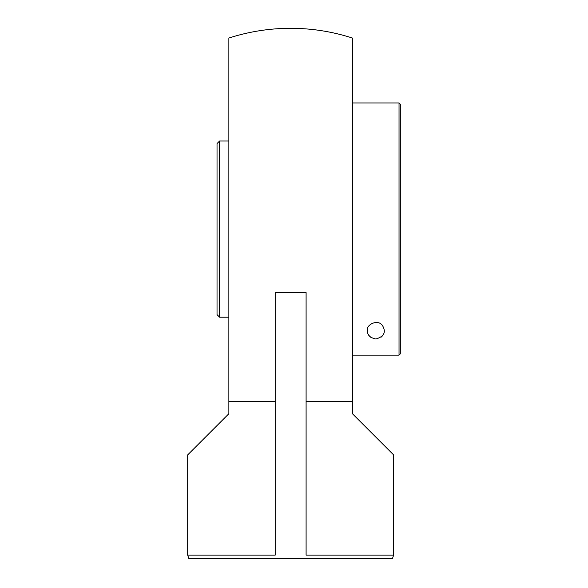 <?xml version="1.0" encoding="UTF-8"?>
<svg xmlns="http://www.w3.org/2000/svg" width="588" height="588" viewBox="0 0 588 588"><rect width="100%" height="100%" fill="white"/><g stroke="black" fill="none" stroke-linecap="round" stroke-linejoin="round"><path stroke-width="0.88" d="M393.622 555.109L392.461 558.6L188.851 558.6L187.682 555.109L275.206 555.109L275.206 292.603L306.098 292.603L306.098 555.109L393.622 555.109L393.622 454.906L352.433 413.717L352.433 401.472L306.098 401.472L306.098 555.109M187.682 555.109L187.682 454.906L228.872 413.717L228.872 38.051A200.787 200.787 0 0 1 352.433 38.051L352.433 401.472M275.206 401.472L228.872 401.472M399.031 355.13L400.318 353.844L400.318 104.252L399.031 102.959L399.031 355.13L352.69 355.13L352.69 102.959L399.031 102.959M375.857 339.019C369.984 337.747 367.206 334.969 367.515 330.676C365.391 325.186 377.944 318.351 382.575 325.723C386.287 332.147 384.052 336.579 375.857 339.019M383.354 334.351A8.342 8.342 0 0 1 381.039 337.218M370.675 337.218A8.342 8.342 0 0 1 368.367 334.351M228.872 140.995L219.603 140.995L219.603 317.204L228.872 317.204M219.603 140.995L217.031 143.568L217.031 314.631L219.603 317.204"/></g></svg>
